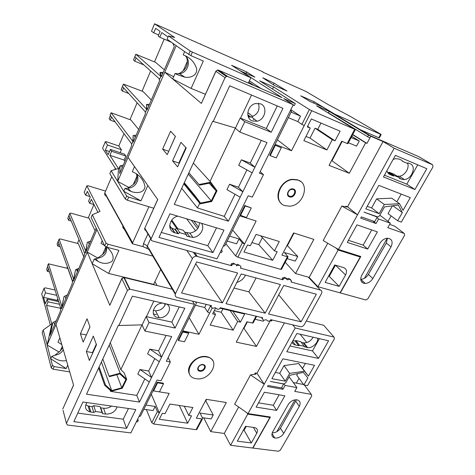 <?xml version="1.0" encoding="UTF-8"?>
<svg xmlns="http://www.w3.org/2000/svg" width="475" height="475" viewBox="0 0 475 475"><rect width="100%" height="100%" fill="white"/><g stroke="black" fill="none" stroke-linecap="round" stroke-linejoin="round"><path stroke-width="0.71" d="M84.728 253.407L85.743 251.043L69.831 213.364L67.777 218.322L68.59 220.305L69.754 217.502L68.934 215.531L84.728 253.407L85.743 251.043L87.311 242.309L90.594 241.092M69.831 213.364L70.918 213.144L89.163 218.263L95.048 230.749M72.663 281.461L73.649 279.163L59.102 239.222L57.095 244.055L57.837 246.163L58.977 243.432L58.223 241.336L72.663 281.461L73.649 279.163L75.537 269.747L78.868 268.327M59.102 239.222L60.2 238.937L78.369 243.651L83.802 256.868M48.414 263.791L47.559 265.858L60.913 308.774L61.875 306.535L48.414 263.791L67.83 268.44L72.527 281.503M48.45 268.731L47.767 266.522L46.663 269.177L47.346 271.397L48.45 268.731M46.663 269.177L47.749 266.463M49.436 271.884L47.346 271.397M57.095 244.055L58.205 241.27M60.171 246.757L57.837 246.163M67.777 218.322L68.917 215.466M71.226 221.029L68.59 220.305M106.436 247.113C107.255 253.223 104.191 256.981 97.238 258.394L94.187 259.089L92.168 263.726L108.615 273.434L153.662 284.377L160.681 269.438M106.946 247.249C110.8 250.479 115.17 256.553 112.088 261.25C107.736 264.118 102.992 264.118 97.85 261.25L94.187 259.089M108.615 273.434L118.893 250.384L106.673 247.178L104.726 245.979L102.202 240.7L101.027 243.402L104.417 245.338M73.536 385.059L62.742 409.07L73.572 385.195L59.856 337.844L57.986 342.137L61.797 344.553M66.441 360.578C62.041 361.433 57.724 360.424 53.497 357.562L51.769 356.387L54.898 355.229C58.823 354.629 61.619 352.777 63.282 349.677M162.765 303.139C153.591 302.908 149.251 316.142 157.926 317.573L159.155 317.739C167.242 318.612 173.381 307.289 166.517 304M153.265 310.282L155.503 310.763C160.544 310.603 163.887 308.275 165.52 303.768M195.991 378.634L196.05 378.646C210.14 381.627 221.712 359.433 207.088 357.063L206.382 356.951C191.965 354.516 181.515 376.8 195.991 378.634M212.865 360.762C211.648 358.619 209.647 357.253 206.857 356.666L206.15 356.553C196.353 354.795 184.917 367.044 189.614 374.187M275.144 438.051C278.671 438.182 281.538 436.632 283.741 433.402L299.303 406.351C300.93 402.871 300.141 400.692 296.923 399.813C293.39 399.629 290.498 401.191 288.254 404.51L272.697 431.852C271.207 435.023 271.896 437.065 274.758 437.986L275.144 438.051M272.234 432.832C275.642 432.814 278.38 431.27 280.44 428.201L296.471 399.76M67.444 294.862L64.066 296.477L61.875 306.535L60.913 308.774M56.311 320.726L52.885 322.525L51.443 325.886L47.15 345.004L59.137 352.094M89.953 196.525L85.696 195.267L84.223 192.28L86.872 185.808M58.686 301.619L47.268 299.185L48.028 301.839L46.538 305.36L51.757 323.944L43.249 329.941L42.198 332.411L51.27 367.965L52.416 365.352L43.249 329.941M59.512 304.267L48.028 301.839M59.856 337.844L55.991 324.502L87.216 252.077L97.915 258.085M102.202 240.7L91.129 217.532L92.31 214.765L99.999 211.464L86.895 185.873L84.223 192.28M97.927 212.355L91.343 199.298L89.656 203.288L88.593 201.133L90.268 197.161L87.335 191.348L85.696 195.267M60.61 307.8L60.705 309.207M60.414 308.257L46.538 305.36M93.931 204.535L88.213 217.995M79.004 239.679L77.425 243.408M67.432 266.932L66.886 268.215M57.819 298.828L57.19 300.295L57.528 301.376M104.726 245.979L106.02 243.034L92.31 214.765M56.733 295.337L45.463 292.885L44.133 288.248L41.747 293.966L44.116 288.165M50.326 324.947L41.747 293.966M45.463 292.885L43.575 297.38L45.351 303.727L47.268 299.185M97.238 258.394L102.576 254.469L105.901 246.899M67.747 365.079L66.191 368.564L50.718 358.797L51.769 356.387M62.29 346.251L60.224 350.96L54.898 355.229M156.382 314.61L153.449 313.963M63.092 410.436L66.429 423.415L127.46 290.391L121.849 278.73L109.82 305.265L87.216 252.077L96.9 229.603M109.82 305.265L121.802 278.605M105.575 191.098L87.94 185.731L86.895 185.873M106.02 243.034L107.968 244.227L106.673 247.178M152.837 256.114L107.968 244.227M192.518 301.138L194.501 304.332L129.93 289.174L127.46 290.391M292.695 324.876L295.195 327.976L334.014 337.09L323.701 325.262L306.28 321.023M252.658 448.044L230.583 445.301L247.76 414.105L269.871 417.472L252.658 448.044M203.739 417.858L210.74 431.621L224.277 433.432L230.583 445.301M197.006 429.168L196.08 429.667L201.75 418.938L202.469 418.831L202.564 418.071L200.023 413.054L213.233 415.002L211.143 418.926L202.356 417.662M151.293 394.238L159.345 412.882L153.68 424.009L196.08 429.667M153.68 424.009L151.78 422.714L157.385 411.582L159.297 412.876M146.401 409.604L151.78 422.714M136.414 421.705L137.607 421.865L138.255 420.559L137.328 419.864M168.144 357.586L170.341 361.997L161.013 380.766L157.005 380.095L130.868 432.915L67.468 425.036L66.429 423.415M66.191 368.564L54.203 366.581L53.057 369.194L69.724 371.919M53.057 369.194L51.27 367.965M306.814 342.546L300.099 334.204M297.677 373.611L296.762 375.232L303.887 384.946L307.574 385.629L334.477 338.705L334.014 337.09M303.561 384.501L296.311 383.147L299.042 378.338M110.841 390.771L110.556 391.37L136.782 395.408L144.833 378.919M136.782 395.408L139.478 402.082L149.334 382.031L137.786 374.051L139.977 369.514L148.687 371.034L154.755 358.607M148.687 371.034L151.567 377.483L161.601 357.058L158.567 350.805L166.09 335.392M159.321 361.701L147.594 353.762L149.839 349.131L161.601 357.058L171.689 336.543L144.946 331.063L149.019 322.519L175.073 328.047L184.817 308.21L132.412 296.163L118.845 325.5L118.328 325.393L86.527 394.197L139.478 402.082M100.439 407.734L103.609 408.239C106.412 408.553 109.072 407.835 111.577 406.089M100.795 407.841L102.713 413.695L105.551 414.081C111.411 414.182 115.277 411.783 117.159 406.885M301.358 342.362L303.863 342.879C307.824 342.891 310.911 341.003 313.12 337.208M304.493 346.685L307.657 347.629C312.378 348.264 318.392 342.695 317.751 338.271M292.089 342.142C292.653 343.645 293.782 344.595 295.462 344.998L298.793 345.729L295.058 340.961L295.842 340.545L300.794 341.656L304.772 347.041M292.998 340.498L295.058 340.961M210.74 431.621L226.343 402.527L206.221 399.321L196.329 418.16L201.75 418.938M224.277 433.432L238.652 407.004M254.541 374.318L255.283 372.94L257.005 373.267L284.4 322.911M253.246 322.751L252.403 323.036L246.941 321.777L236.247 342.142L256.447 346.412L270.239 320.69L271.563 321.005L272.104 319.996M189.21 317.728L198.954 334.263L209.594 313.168L207.539 311.903L210.508 306.007M198.954 334.263L182.715 330.838L196.383 303.264L195.468 301.833M139.003 416.474L140.463 416.106L152.986 390.836L153.526 390.925M159.345 412.882L169.165 393.413L153.532 390.937L153.253 390.296L157.278 382.173L163.198 383.159L163.489 383.794L159.452 391.881M220.044 308.192L244.667 314.017L240.415 322.151L237.643 321.516L233.148 330.155L210.193 325.084L215.549 314.539L213.726 311.748M215.549 308.15L212.652 313.874L215.549 314.539M182.43 331.407L178.196 339.957L178.517 340.551L184.466 341.757L188.717 333.248L182.756 331.995L182.43 331.407L188.385 332.66L188.717 333.248M187.678 423.178L159.303 419.271L162.325 413.303L165.051 413.695L169.943 404.059L192.88 407.52L188.759 415.441L191.514 415.839L187.678 423.178L179.271 405.466M214.29 310.644L221.19 312.253L222.912 308.869M195.373 305.294L204.725 307.485L207.539 311.903M204.725 307.485L206.269 304.392M247.047 412.9L247.76 414.105M256.144 407.128L276.604 410.394L284.846 395.794L264.379 392.243L256.144 407.128M303.887 384.946L307.865 377.987L303.359 372.394L289.999 375.25L285.736 382.85L283.801 383.919L270.275 381.437L283.664 384.037L281.503 387.903L268.114 385.498L267.538 386.537L282.957 389.292L285.119 385.439L296.893 387.588L294.726 391.394L311.279 394.357L304.439 385.047M311.279 394.357L311.76 395.817L280.292 450.217L278.409 451.238L252.908 448.073L270.406 417.014L248.039 413.594L295.195 327.976M289.649 373.374L304.481 371.224L308.394 376.105L314.557 365.311L282.874 358.809L271.884 378.676L285.273 381.17L289.649 373.374L284.026 365.59L298.68 363.535L302.575 368.398L305.389 363.428M296.887 333.468L286.805 351.69L318.493 358.417L328.575 340.765L296.887 333.468M288.693 377.577L289.875 377.803L296.893 387.588M296.311 383.147L293.307 382.589M89.959 326.776L86.331 335.041M96.277 344.244L92.453 352.64L92.661 353.222M110.295 342.784L120.84 369.663L142.031 324.947L144.946 331.063M118.845 325.5L142.173 324.864L146.092 316.593L149.019 322.519M146.092 316.593L171.819 322.074L175.073 328.047M146.484 316.588L153.835 301.085M171.819 322.074L179.212 306.921M149.839 349.131L158.567 350.805M126.688 379.27L120.157 373.19L109.072 376.17L109.571 376.622L119.831 373.861L125.881 379.489L121.796 387.784L111.673 390.569L105.498 385.035L104.678 385.261L111.352 391.234L122.277 388.223L126.688 379.27L124.082 372.703L120.84 369.663M195.492 301.839L196.383 303.264M137.697 419.116L138.255 420.559M206.649 399.386L205.817 400.965L213.233 415.002M295.005 399.831L276.806 431.698M273.956 436.685L273.493 437.499M251.317 442.955L256.791 433.194C258.127 430.32 257.444 428.456 254.743 427.607L245.545 426.295L237.328 441.156L251.317 442.955L244.085 430.243L246.216 426.39M269.497 416.878L269.871 417.472M83.173 342.095L89.995 326.883L87.062 318.784L80.382 333.794L83.173 342.095M89.347 360.483L96.49 344.82L93.326 336.086L86.343 351.53L89.347 360.483M44.133 288.248L45.238 287.844L55.076 290.023M170.341 361.997L166.327 361.255L194.501 304.332M139.977 369.514L151.567 377.483L149.334 382.031M82.923 401.998L73.833 421.657L126.558 428.373L135.808 409.551L82.923 401.998M93.991 204.553L89.656 203.288M85.726 404.872L88.077 405.994L91.972 406.606L93.753 405.692L95.606 411.552L93.807 412.478L91.972 406.606M101.971 412.425L100.059 406.576L93.753 405.686L95.606 411.558L101.971 412.425L102.713 413.695M289.952 346.008L312.467 350.912L319.408 338.651M312.467 350.912L318.493 358.417M295.842 340.545L299.588 345.313L304.57 346.412M299.588 345.313L298.793 345.729M77.787 413.102L123.239 419.193L128.452 408.5M123.239 419.193L126.558 428.373M86.937 402.574C84.318 406.998 85.298 410.103 89.87 411.878L93.807 412.478M257.005 373.267L264.219 384.222L250.497 374.894L256.049 374.104L255.283 372.94M302.575 368.398L308.394 376.105M298.68 363.535L304.481 371.224M275.328 372.447L279.739 373.297L284.026 365.59M279.739 373.297L285.273 381.17M243.414 430.148L244.085 430.243M248.039 413.594L234.644 404.189L250.497 374.894M281.723 387.499L282.957 389.292M255.081 319.277L263.239 321.189L263.732 320.263M256.447 346.412L243.942 328.397L247.368 321.872M270.667 319.835L271.563 321.005M243.515 328.302L243.942 328.397M205.817 400.965L205.39 400.9M221.19 312.253L233.148 330.155M230.084 310.567L237.643 321.516M232.809 311.208L240.415 322.151M184.3 406.226L188.759 415.441M143.866 409.242L153.11 410.572L155.177 406.446L157.385 411.582M145.926 405.08L155.177 406.446M182.756 331.995L178.517 340.551M153.532 390.937L157.563 382.808L157.278 382.173M157.563 382.808L163.489 383.794M110.111 390.123L110.556 391.37M94.929 347.207L95.261 347.516M120.157 373.19L109.238 345.07M109.072 376.17L102.808 358.981M104.678 385.261L98.64 367.988M93.124 352.201L92.922 351.619M111.673 390.569L101.407 362.003M105.498 385.035L99.138 366.92M93.599 351.156L93.391 350.574M121.796 387.784L116.802 374.674M285.119 385.439L284.068 383.925M258.513 402.853L273.279 405.27L279.152 394.802M273.279 405.27L276.604 410.394M52.416 365.352L54.203 366.581M60.224 350.96L62.748 347.837M105.996 246.941C106.222 249.832 105.082 252.344 102.576 254.469M60.842 308.554L60.177 311.742L50.041 335.291L52.885 322.525M55.991 324.502L47.15 345.004M87.311 242.309L85.637 252.599L96.182 228.107M84.627 253.163L84.146 256.067L73.453 280.909L75.537 269.747M72.58 281.23L71.998 284.282L61.59 308.465L64.066 296.477M57.19 300.295L43.575 297.38M92.453 352.64L86.343 351.53M86.296 334.94L80.382 333.794M290.635 279.597L288.586 278.409L291.549 280.903L290.967 281.984L320.441 290.071C321.919 290.676 322.264 291.864 321.462 293.633L304.344 324.514C303.436 325.951 302.207 326.687 300.675 326.723L270.756 319.675L270.192 320.72L268.191 321.266L266.22 319.728L263.678 320.251L262.194 318.778L262.728 317.775L220.287 307.717L219.753 308.762L217.633 309.367L215.401 307.735L212.658 308.263L210.989 306.749L210.366 305.793L210.556 305.407M261.66 317.52L262.194 318.778M236.871 282.417C240.843 281.206 243.705 278.777 245.462 275.114M231.652 265.715L232.227 264.569L231.545 263.684L230.969 264.83L231.652 265.715L196.08 256.15C194.429 256.334 193.206 257.153 192.405 258.62L175.501 293.621C174.782 295.563 175.352 296.857 177.211 297.51L211.547 305.645L210.989 306.749M147.678 248.757L143.005 246.644L143.515 243.592L147.915 233.943M123.239 226.581L106.376 196.187C104.844 195.558 104.328 194.447 104.827 192.856L132.626 242.873L132.377 243.77L143.005 246.644M132.377 243.77L122.788 226.45C122.728 227.792 123.352 228.689 124.658 229.14M286.603 278.481L284.555 277.293L282.726 277.863L282.174 278.908L282.94 279.781L240.415 268.12L240.967 267.033C240.647 265.852 239.804 265.252 238.45 265.24L236.603 265.828C236.259 264.634 235.398 264.035 234.015 264.023L232.227 264.569M234.003 288.04L248.864 291.852L256.061 277.97M222.425 302.854L237.595 272.994L196.626 261.951L181.551 292.986L222.425 302.854L195.7 263.851M265.175 313.173L280.41 284.537L241.187 273.962L226.005 303.715L265.175 313.173L248.864 291.852M132.626 242.873L148.907 206.768M104.827 192.856L111.738 176.682M114.766 169.599L115.312 168.322M289.358 279.276L287.523 279.846L285.321 278.166L283.492 278.742L282.94 279.781M301.091 321.842L268.512 313.981L283.747 285.433L316.344 294.221L301.091 321.842L278.718 294.856M231.545 263.684L233.326 263.144L235.778 264.533M236.105 264.836L237.755 264.361L240.136 265.721M282.726 277.863L283.492 278.742M288.586 278.409L287.025 278.819M159.683 79.177L160.877 76.404L135.868 54.281L133.493 60.004L134.769 61.18L136.111 57.944L134.829 56.786L159.683 79.177L160.877 76.404L159.974 72.99L160.241 72.372L163.145 72.55M135.868 54.281L155.479 62.29L164.344 69.772M145.534 112.076L146.692 109.381L123.482 84.123L121.167 89.698L122.354 91.034L123.66 87.887L122.467 86.563L145.534 112.076L146.692 109.381L146.496 104.399L149.477 104.298M123.482 84.123L143.052 91.521L151.329 100.005M111.079 112.753L110.093 115.128L131.783 144.032L132.911 141.413L111.079 112.753L130.934 120.009L138.653 129.443M111.536 117.052L110.426 115.573L109.161 118.631L110.253 120.122L111.536 117.052M109.161 118.631L110.396 115.532M115.164 121.885L110.253 120.122M121.167 89.698L122.437 86.521M128.731 93.492L122.354 91.034M133.493 60.004L134.793 56.751M143.866 64.927L134.769 61.18M185.303 55.777L185.66 56.169C191.081 61.073 187.981 71.767 180.755 73.459L177.953 73.803L175.103 73.465L172.704 78.969L191.11 88.427L205.396 94.258M191.11 88.427L203.324 61.038L190.843 55.611L184.621 51.638L183.219 54.845L185.375 55.812C190.873 58.348 194.613 62.581 196.585 68.513C197.731 75.543 189.917 78.316 184.769 77.116L177.151 74.628L175.103 73.465M157.67 199.506L144.768 228.196L157.736 199.601L134.514 166.583L132.305 171.641L134.312 172.645C140.131 175.524 143.693 180.156 144.994 186.55C144.186 193.456 136.004 193.343 131.064 191.461L124.996 188.415L128.422 188.07C135.363 187.809 140.357 179.342 136.622 174.064M260.532 103.817L255.408 103.55C247.208 105.373 244.963 118.513 252.302 120.959L257.106 121.244C265.276 119.676 267.965 106.501 260.532 103.817M284.958 205.669L289.881 206.18C303.282 205.491 310.329 183.932 298.11 180.102L292.463 179.574C278.861 180.862 272.899 202.439 284.958 205.669M300.835 181.628L297.777 179.829L292.137 179.295C280.767 180.381 273.345 197.155 281.259 203.407M363.707 283.237L365.233 283.438C368.345 283.207 370.874 281.574 372.816 278.534L391.026 246.869C393.247 241.632 391.994 238.747 387.267 238.213C384.287 238.575 381.87 240.231 380.03 243.188L361.796 275.239C359.937 279.217 360.572 281.883 363.707 283.237M360.721 279.3L360.852 279.3C363.939 279.08 366.445 277.465 368.363 274.449L386.323 243.046L387.404 238.207M253.424 119.736L253.656 119.284M136.188 135.167L133.131 135.535L132.911 141.413L131.783 144.032M123.263 165.199L120.139 165.817L118.459 169.723L117.681 181.402L129.176 187.601M158.626 34.99L153.746 32.846L151.501 31.219L154.553 23.786M111.625 151.276L125.839 156.049L124.527 154.173L110.396 149.411L111.625 151.276L109.909 155.337L118.418 168.512L111.079 170.697L109.85 173.577L125.305 199.031L126.653 195.949L111.079 170.697M172.752 43.213L174.325 46.586L161.387 76.641L160.241 72.372M134.514 166.583L128.036 157.379L164.766 72.194L173.69 76.707M184.621 51.638L167.093 39.199L168.477 35.952L174.628 37.466L154.595 23.815L151.501 31.219M168.043 36.967L161.761 32.591L159.802 37.222L158.181 36.047L160.123 31.433L155.646 28.31L153.746 32.846M125.839 156.049L124.117 160.057L124.949 161.28M124.117 160.057L109.909 155.337M164.172 39.14L154.512 61.887M150.628 71.018L142.084 91.141M137.138 102.79L129.978 119.658M124.017 133.683L118.798 145.979L121.422 149.732L120.157 152.701M360.282 129.693L378.789 137.732L380.641 134.312L381.164 134.514L380.914 134.3L350.96 116.755L328.961 105.017L305.853 91.414L262.841 72.164L263.15 71.939L263.013 72.242M188.646 54.488L190.184 50.979L168.477 35.952M121.422 149.732L107.475 144.994L105.331 141.746L102.588 148.307L105.302 141.687M115.906 169.26L102.588 148.307M107.475 144.994L105.308 150.153L108.187 154.648L110.396 149.411M177.953 73.803L180.215 73.019L183.261 70.68L187.281 61.518C187.358 59.268 186.817 57.487 185.66 56.169M147.82 185.505L140.962 200.883L123.755 191.253L124.996 188.415M136.468 173.963L136.942 176.189L133.315 184.454L127.977 188.094M151.056 239.073L145.712 230.333C144.732 229.942 144.418 229.229 144.768 228.196L151.187 238.682L225.043 77.71L215.911 71.309L201.358 103.407L164.766 72.194L176.201 45.665M201.358 103.407L215.828 71.244M380.641 134.312L334.923 114.255L314.177 101.757L300.758 95.831L309.908 101.395L322.679 107.023L369.978 135.541L418.802 156.679L432.666 164.807L394.185 148.224L383.052 141.562L370.797 136.254L369.918 137.887L367.632 136.729L368.505 135.096L370.797 136.254M154.595 23.815L263.15 71.939M190.184 50.979L192.387 52.102L190.843 55.611M240.433 71.001L254.903 77.182L246.679 71.945L231.574 65.277L250.836 77.716L192.387 52.102M240.504 70.84L282.061 97.648L218.506 70.14L227.709 76.499L226.397 76.457L225.043 77.71M288.355 117.652L297.795 121.594L301.886 124.385L309.373 109.505L273.553 86.931L259.599 80.809L295.319 103.597L283.694 98.568L293.271 104.743L227.709 76.499M309.373 109.505L311.731 110.705L304.226 125.59L301.886 124.385M352.622 134.716L365.631 142.85L349.315 173.268L329.068 165.377L341.757 141.218L347.225 143.498L354.724 129.301L311.731 110.705M354.724 129.301L316.552 105.806L329.187 111.352L368.505 135.096M274.9 85.726L262.717 77.781L274.117 83.161L286.983 91.046L274.9 85.726M250.836 77.716L248.324 83.048M340.058 292.849L317.912 286.722L338.111 250.04L360.24 257.017L340.058 292.849M285.214 262.259L295.527 273.541L309.16 277.4L317.912 286.722M281.544 269.2L280.749 269.361L287.411 256.749L288.087 256.827L284.418 252.498L297.736 256.47L295.284 261.066L287.114 258.667M232.631 230.102L244.512 244.073L237.821 257.218L280.749 269.361M237.821 257.218L235.683 255.966L242.303 242.808L244.459 244.055M225.874 243.734L235.683 255.966M220.269 252.255L221.487 252.599L222.252 251.055L221.35 250.076M260.163 171.647L263.471 174.646L252.296 197.125L248.235 195.753L217.027 258.81L152.143 240.861C151.139 240.463 150.818 239.738 151.187 238.682M186.764 218.963L195.611 230.803M140.962 200.883L128.666 197.125L127.312 200.213L153.728 208.204M127.312 200.213L125.305 199.031M313.553 103.004L314.177 101.757M392.433 205.829L388.045 213.596L397.658 220.786L401.322 222.11L432.974 166.891L432.666 164.807M387.992 221.403L391.115 215.893M249.357 80.851L261.078 88.57M199.708 203.247L197.469 207.967L224.224 216.357L235.018 194.257M224.224 216.357L228.374 221.19L240.166 197.19L226.955 189.656L229.579 184.229L238.432 187.257L246.905 169.913M238.432 187.257L242.844 191.746L254.885 167.253L250.254 163.05L261.321 140.386M252.148 172.823L238.705 165.359L241.389 159.808L254.885 167.253L266.998 142.595L239.839 132.038L244.762 121.719L271.213 132.27L282.957 108.353L229.716 85.791L213.233 121.422L212.711 121.22L174.272 204.381L228.374 221.19M184.632 232.15L189.846 233.1C195.938 231.942 199.144 228.481 199.458 222.698M186.236 235.131L187.049 236.271L192.975 237.411C199.999 237.179 205.396 228.172 201.376 223.274M399.238 178.285L401.517 179.235L404.433 179.574C411.914 179.039 416.7 166.137 410.18 163.816L408.031 162.907L407.194 163.323L402.248 161.239L402.099 160.402L398.792 159.006L395.521 158.656L393.157 159.398M386.941 170.638C387.38 172.585 388.437 173.915 390.112 174.628L393.419 175.97L388.348 172.627L389.185 172.211L394.108 174.212L399.22 177.555L399.362 178.368M387.535 172.294L388.348 172.627M295.527 273.541L313.85 239.382L293.592 232.94L281.936 255.134L287.411 256.749M309.16 277.4L327.744 243.23M345.515 206.773L345.836 206.192L347.558 206.809L383.052 141.562M365.631 142.85L366.949 143.408L369.918 137.887M277.376 139.804L291.531 150.741L304.226 125.59M291.531 150.741L275.126 144.347L291.466 111.376L290.599 110.141M292.861 105.569L294.441 105.373L295.319 103.597M223.333 246.062L224.865 245.777L239.721 215.804L256.138 221.023L244.512 244.073M310.223 128.084L307.301 126.873L311.315 118.952L340.1 131.189L335.053 140.849L332.268 139.697L326.925 149.958L303.84 140.653L310.223 128.084L307.592 126.302M274.788 145.029L269.729 155.236L270.204 155.634L276.23 157.914L281.295 147.761L274.788 145.029L281.295 147.761M272.697 260.306L243.96 252.011L247.528 244.963L250.295 245.783L256.078 234.389L279.282 241.502L274.425 250.836L277.21 251.667L272.697 260.306L258.792 244.625L251.922 242.577M240.035 215.163L244.821 205.509L251.263 207.937L246.466 217.538L240.035 215.163M305.983 136.426L310.015 138.071L315.056 128.191L317.763 129.319L320.969 123.055M262.366 237.631L258.792 244.625M273.553 86.931L272.525 89.057M290.819 109.701L300.527 116.132L297.795 121.594M335.825 247.92L338.111 250.04M347.255 242.398L367.697 249.048L377.382 231.895L356.957 224.853L347.255 242.398M397.658 220.786L402.331 212.604L398.299 205.04L384.501 206.892L379.478 215.852L377.886 216.974L363.927 212.099L377.269 217.069L374.722 221.617L361.356 216.897L360.679 218.126L376.069 223.541L378.617 219.005L390.337 223.191L387.79 227.667L404.237 233.457L394.636 226.124L389.672 224.354M404.237 233.457L404.593 235.333L367.798 298.935L365.809 299.974L340.308 292.921L360.816 256.512L338.443 249.44L394.185 148.224M384.317 204.493L399.54 203.722L403.043 210.324L410.293 197.63L378.795 185.369L365.809 208.846L379.169 213.685L384.317 204.493L376.645 198.865L391.691 198.152L399.54 203.722M395.384 155.367L383.45 176.949L414.93 189.507L426.805 168.702L395.384 155.367M376.829 216.725L377.269 217.069M379.668 215.513L380.843 215.935L390.337 223.191M175.37 136.331L168.738 151.317M185.868 147.583L178.832 163.038L179.164 163.43M239.839 132.038L235.273 128.202L210.051 181.42M213.233 121.422L235.458 128.042L240.178 118.073L244.762 121.719M240.178 118.073L266.279 128.493L271.213 132.27M240.552 118.192L251.53 95.036M266.279 128.493L277.281 105.949M241.389 159.808L250.254 163.05M291.092 112.136L300.527 116.132M291.044 111.097L291.466 111.376M221.403 249.963L222.252 251.055M294.019 233.077L287.393 245.694L297.736 256.47M329.187 111.352L328.415 112.854L367.632 136.729M387.285 238.213L364.378 278.332M362.324 281.93L362.087 282.346M339.156 286.372L345.568 274.936C347.225 271.356 346.602 268.921 343.704 267.633L334.78 264.949L325.126 282.411L339.156 286.372L329.246 276.367L335.457 265.151L345.568 274.936M359.047 255.954L360.24 257.017M167.259 154.612L175.429 136.396L170.59 131.207L162.61 149.114L167.259 154.612M177.608 166.844L186.218 147.957L180.957 142.316L172.562 160.877L177.608 166.844M105.331 141.746L106.341 141.716L118.798 145.979M200.527 43.896L200.391 44.211M263.471 174.646L259.403 173.185L293.271 104.743M229.579 184.229L242.844 191.746L240.166 197.19M169.925 213.774L159 237.417L212.954 252.569L223.992 230.108L169.925 213.774M171.6 42.4L159.802 37.222M396.957 176.077L399.297 176.225C404.86 175.786 409.943 167.61 407.449 163.032M248.401 117.093L251.465 116.933C257.895 114.273 260.211 109.719 258.424 103.283M169.872 227.483L174.942 229.33L176.848 228.41L179.865 232.703L177.929 233.647L174.942 229.33M187.049 236.271L186.372 234.597L183.303 230.286L176.848 228.404L179.859 232.714M191.425 220.37L197.683 228.635M384.423 175.192L406.808 184.169L417.733 164.855M406.808 184.169L414.93 189.507M389.185 172.211L394.262 175.548L399.22 177.555M394.262 175.548L393.419 175.97M161.304 232.429L207.795 245.694L216.493 227.846M207.795 245.694L212.954 252.569M177.804 216.155C168.886 217.977 166.79 230.921 174.972 232.792L177.929 233.647M186.432 218.761L192.957 220.732M186.372 234.597L179.865 232.703M347.558 206.809L357.521 214.801L341.846 206.079L346.887 207.035L345.836 206.192M396.833 201.798L401.191 194.085M367.205 206.316L371.61 207.925L376.645 198.865M371.61 207.925L379.169 213.685M392.878 205.77L402.331 212.604M328.575 276.171L329.246 276.367M338.443 249.44L323.178 240.576L341.846 206.079M372.744 220.922L376.069 223.541M351.785 136.295L359.278 141.016L351.12 137.56M348.389 142.726L356.547 146.134L359.278 141.016M349.315 173.268L332.001 160.787L342.184 141.402M352.723 134.52L366.949 143.408M331.568 160.615L332.001 160.787M347.902 143.646L347.225 143.498M287.393 245.694L286.959 245.563M310.015 138.071L326.925 149.958M315.056 128.191L332.268 139.697M317.763 129.319L335.053 140.849M260.698 235.802L274.425 250.836M227.198 241.068L236.592 243.823L239.038 238.949L242.303 242.808M229.639 236.146L239.038 238.949M275.268 145.415L270.204 155.634M240.457 215.626L245.248 205.966L244.821 205.509M245.248 205.966L251.263 207.937M181.699 188.308L197.469 207.967M182.964 155.099L182.4 155.2M199.049 184.514L210.763 182.198L217.027 190.748L211.749 201.483L200.213 203.864L193.782 195.445L194.649 195.273L200.598 203.068L211.286 200.872L216.178 190.92L210.366 183.006L199.53 185.155L188.878 172.775M210.763 182.198L193.361 163.073M179.722 162.207L179.384 161.821M193.782 195.445L183.938 183.463M200.213 203.864L183.772 183.819M194.649 195.273L184.288 182.709M211.286 200.872L188.26 174.117M216.178 190.92L209.237 183.231M199.53 185.155L188.854 172.835M179.698 162.26L179.36 161.874M378.617 219.005L376.918 217.692M348.407 240.308L363.167 245.142L371.705 229.936M363.167 245.142L367.697 249.048M246.05 73.287L246.679 71.945M265.81 78.981L265.436 79.758M379.335 137.893L378.789 137.732M126.653 195.949L128.666 197.125M133.315 184.454C135.975 182.174 137.186 179.419 136.942 176.189M187.281 61.518C187.411 65.212 186.069 68.263 183.261 70.68M183.914 76.974L184.057 76.653M288.087 195.326L287.719 195.195M131.528 143.693L131.522 146.009L119.676 173.529L120.139 165.817M128.036 157.379L117.681 181.402M159.137 78.684L159.63 80.714L147.072 109.885L146.496 104.399M145.178 111.678L145.374 113.84L133.178 142.167L133.131 135.535M109.487 151.561L105.308 150.153M178.832 163.038L172.562 160.877M168.678 151.246L162.61 149.114M203.205 364.604C207.717 365.281 204.155 372.162 199.815 371.201C195.278 370.559 198.835 363.613 203.205 364.604M199.88 370.868C203.917 371.765 207.219 365.37 203.033 364.735L201.133 364.871C198.093 366.344 197.238 368.137 198.574 370.251L199.88 370.868M202.855 364.871C199.102 364.022 196.056 369.983 199.945 370.53C203.674 371.361 206.726 365.453 202.855 364.871M280.44 428.201L283.741 433.402M89.223 244.281L88.237 242.036M77.377 271.783L76.481 269.414M65.847 298.579L65.022 296.085M54.607 324.692L53.859 322.074M165.122 304.944L164.326 303.495M154.007 284.78L153.716 284.252M172.33 289.228L124.254 277.56L129.93 289.174M154.927 281.681L157.065 285.522M103.609 408.239L105.551 414.081M303.151 342.766L306.939 347.522M292.57 341.276L295.462 344.998M252.403 323.036L256.019 316.184M212.159 308.091L209.594 313.168M253.383 427.405L256.791 433.194M295.806 401.327L299.303 406.351M89.11 406.202L90.915 412.086M123.524 277.525L124.254 277.56L123.815 277.507L129.485 289.127M121.849 278.73L121.98 278.219L123.815 277.507L121.849 278.73M175.275 294.221L148.954 249.523C147.262 248.876 146.722 247.671 147.333 245.896L175.501 293.621M320.441 290.071L308.352 277.168M171.784 220.073L177.834 228.689M194.637 252.617L197.202 256.262M192.405 258.62L186.8 250.45M174.61 232.679L169.694 225.512M150.718 238.521L147.333 245.896L143.515 243.592M293.508 189.044C298.068 190.463 293.853 198.615 289.489 196.864C284.893 195.498 289.109 187.257 293.508 189.044M289.548 196.519C293.609 198.14 297.522 190.57 293.283 189.252L290.077 189.703C287.161 192.298 286.942 194.554 289.423 196.472L289.548 196.519M293.063 189.46C289.287 187.928 285.671 194.993 289.613 196.169C293.36 197.671 296.976 190.677 293.063 189.46M368.363 274.449L372.816 278.534M162.587 73.857L161.049 72.527M148.752 105.984L147.333 104.47M135.31 137.21L133.992 135.523M122.235 167.58L121.018 165.727M250.058 117.153L247.908 115.496M253.905 85.464L248.787 82.068M247.79 112.617L252.86 116.47M186.847 232.792L189.953 237.108M399.154 177.692L401.517 179.235M388.443 173.529L390.112 174.628M193.812 220.994L198.544 227.198M386.323 243.046L391.026 246.869M172.009 228.475L174.972 232.792M274.117 83.161L273.351 84.746M218.334 70.074L217.229 70.098L226.397 76.457M215.911 71.309L217.229 70.098L215.911 71.309M69.813 213.299L68.988 215.282M58.288 241.062L59.084 239.151M95.891 258.899L97.85 261.25M52.161 356.672L51.965 356.357M198.734 366.457C197.695 367.941 197.642 369.206 198.574 370.251C197.22 368.202 198.075 366.409 201.133 364.871M90.107 242.22L89.775 241.478M77.71 271.011L77.027 269.206M272.021 433.532L274.758 437.986M206.382 356.951L206.15 356.553M155.503 310.763L159.155 317.739M303.863 342.879L307.657 347.629M88.077 405.994L89.87 411.878M298.852 345.741L295.118 340.967M100.641 407.811L102.558 413.66M165.211 304.736L164.558 303.549M154.227 284.834L153.805 284.068M138.065 420.523L137.602 419.312M196.804 429.548L202.469 418.831M253.098 323.03L256.637 316.332M196.08 256.15L193.361 252.261M176.771 228.552L171.303 220.738M233.326 263.144L234.015 264.023M237.755 264.361L238.45 265.24M284.555 277.293L285.321 278.166M135.832 54.245L134.823 56.685M122.473 86.432L123.447 84.081M179.508 73.72L184.769 77.116M131.064 191.461L127.68 188.201M289.121 190.445C287.191 193.01 287.292 195.023 289.423 196.472C286.936 194.625 287.155 192.369 290.077 189.703M360.852 279.3L365.233 283.438M292.463 179.574L292.137 179.295M251.465 116.933L257.106 121.244M399.297 176.225L404.433 179.574M189.846 233.1L192.975 237.411M393.662 175.993L388.592 172.651M175.447 229.377L178.44 233.694M180.215 73.019L180.755 73.459M250.764 117.07L247.796 114.796M381.164 134.514L379.311 137.934M281.432 269.42L288.087 256.827M347.866 143.717L355.359 129.538"/></g></svg>
